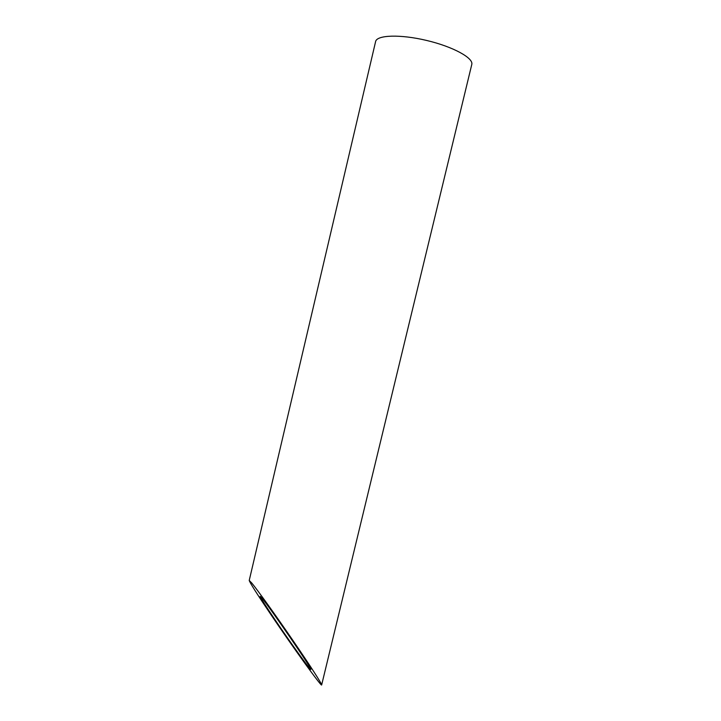 <?xml version="1.0" encoding="UTF-8"?>
<svg xmlns="http://www.w3.org/2000/svg" width="721" height="721" viewBox="0 0 721 721"><rect width="100%" height="100%" fill="white"/><g stroke="black" fill="none" stroke-linecap="round" stroke-linejoin="round"><path stroke-width="1.08" d="M262.111 598.313L260.146 596.294C260.587 597.871 265.652 605.856 275.35 620.231C290.842 643.195 310.985 671.161 310.823 669.394C312.941 670.188 271.222 609.254 262.111 598.313M249.223 580.459L375.605 41.575C376.75 34.978 400.317 34.139 426.688 40.466C453.076 46.703 473.733 58.086 471.777 64.484L321.656 684.95C322.053 684.112 309.877 665.186 292.951 640.482C276.053 615.806 257.965 590.598 251.836 583.109L249.223 580.45C249.926 582.838 257.235 594.347 271.168 614.995C293.168 647.584 321.773 687.32 321.656 684.95"/></g></svg>

